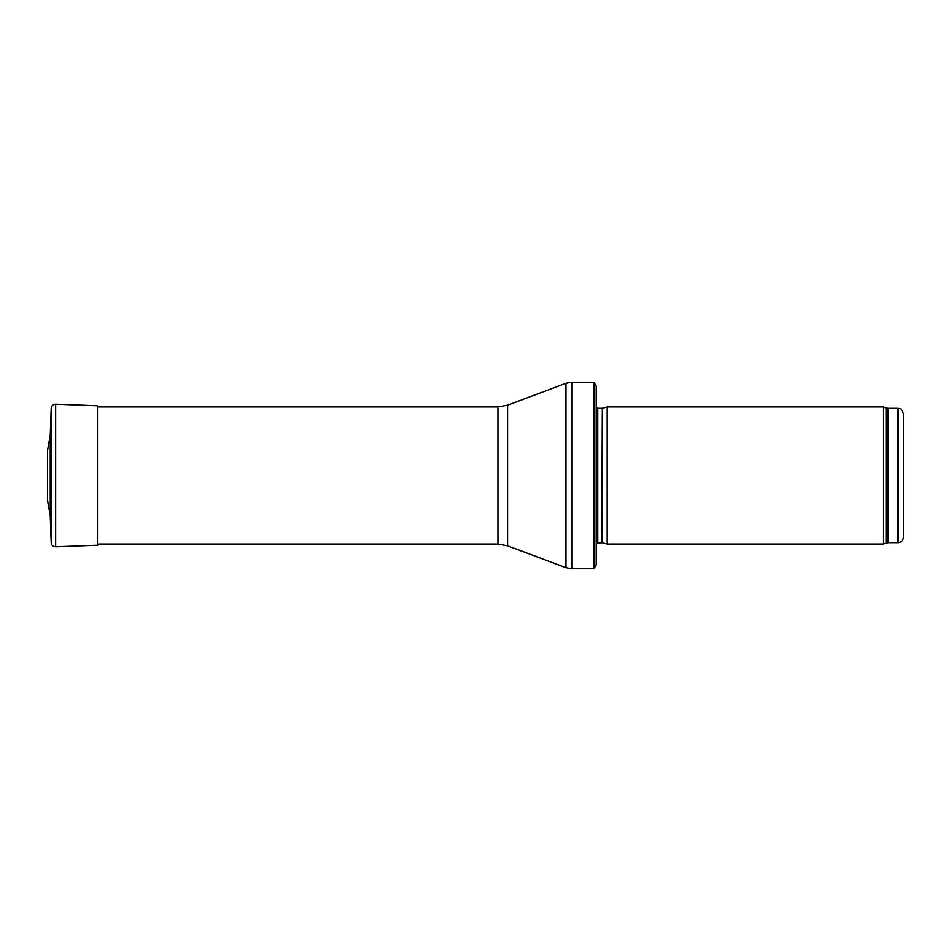 <?xml version="1.0" encoding="UTF-8"?>
<svg xmlns="http://www.w3.org/2000/svg" width="951" height="951" viewBox="0 0 951 951"><rect width="100%" height="100%" fill="white"/><g stroke="black" fill="none" stroke-linecap="round" stroke-linejoin="round"><path stroke-width="1.43" d="M897.958 542.712L897.958 408.288C899.634 409.465 900.645 406.041 903.45 413.78L903.45 537.22C903.129 540.56 901.298 542.379 897.958 542.712L887.961 542.712L883.217 544.079L607.178 544.079L607.178 406.921L883.217 406.921L883.217 544.079M602.34 542.783L602.34 408.217L601.769 542.712L607.178 544.079M601.769 542.712L596.206 543.366M596.206 386.07L596.206 564.93L593.935 568.769L593.935 382.231L596.206 386.07L596.206 549.571M593.935 568.769L571.753 568.769L565.976 567.723L507.596 545.826L497.955 544.079L97.466 544.079M50.26 435.249L51.211 408.3C51.544 405.697 53.03 404.318 55.657 404.175L55.657 546.825C53.03 546.682 51.544 545.303 51.211 542.7L50.26 515.834L50.26 435.166L47.55 450.548L50.26 435.166L51.211 408.3L51.211 542.7M47.55 450.548L47.55 500.452L50.26 515.834M897.958 408.288L887.961 408.288L887.961 542.712M887.961 408.288L886.082 407.955L886.082 543.045M601.769 408.288L597.763 408.288L597.763 542.712M593.935 382.231L571.753 382.231L571.753 568.769M497.955 544.079L497.955 406.921L507.596 405.174L565.976 383.277L565.976 567.723M507.596 405.174L507.596 545.826M51.211 408.3C51.544 405.697 53.03 404.318 55.657 404.175L97.466 405.744L97.466 545.256L55.657 546.825M886.082 407.955L883.217 406.921M602.34 408.217L607.178 406.921M597.763 408.288L596.206 407.634M565.976 383.277L571.753 382.231M497.955 406.921L97.466 406.921M97.466 545.256L100.283 544.079"/></g></svg>
